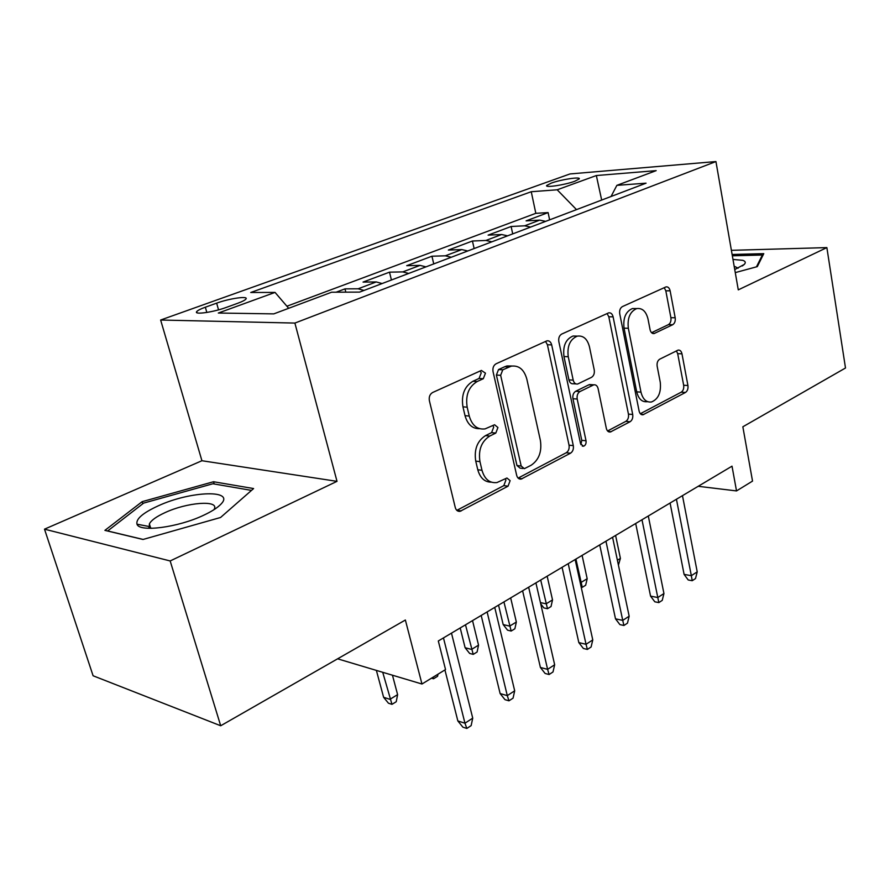 <?xml version="1.0" encoding="UTF-8"?>
<svg xmlns="http://www.w3.org/2000/svg" width="890" height="890" viewBox="0 0 890 890"><rect width="100%" height="100%" fill="white"/><g stroke="black" fill="none" stroke-linecap="round" stroke-linejoin="round"><path stroke-width="1.33" d="M485.462 373.166L481.39 370.429L432.64 392.501C429.859 394.17 428.78 396.907 429.38 400.723L455.268 507.534C456.114 510.315 457.705 511.583 460.052 511.338L508.034 486.196L510.126 480.656L506.933 478.019L496.943 482.558C489.634 483.359 484.649 479.276 481.991 470.298L479.955 461.632C478.197 449.928 481.468 441.396 489.778 436.033L495.808 433.063L497.933 427.512L494.551 424.753L485.083 428.891C477.374 429.837 472.101 425.553 469.253 416.053L467.172 407.186C465.359 395.238 468.696 386.694 477.162 381.532L483.303 378.717L485.462 373.166M479.543 428.68C472.423 428.813 467.584 424.474 465.025 415.675L462.945 406.83C461.142 394.926 464.469 386.405 472.924 381.265L479.065 378.461L481.223 372.921L480.244 370.952M456.826 510.348L503.818 485.617L505.898 480.099L505.342 478.731M491.313 482.169C484.638 482.124 480.133 477.986 477.785 469.753L475.738 461.12C473.981 449.45 477.251 440.939 485.551 435.599L491.58 432.64L493.694 427.111L492.949 425.442M551.255 183.118L546.694 185.487C544.58 187.99 565.028 184.931 574.795 181.249L579.212 178.923C581.137 176.442 560.978 179.491 551.255 183.118M672.673 324.728C674.742 323.393 675.577 321.068 675.187 317.752L670.125 290.808C669.414 287.948 668.045 286.636 666.02 286.892L622.41 306.594C620.185 307.962 619.295 310.365 619.74 313.814L639.12 411.102C639.788 413.739 641.089 414.963 643.036 414.751L685.467 392.468C687.492 391.055 688.304 388.73 687.926 385.503L681.974 353.82C681.317 351.127 680.027 349.892 678.113 350.104L659.712 359.182C657.61 360.584 656.753 362.942 657.165 366.268L660.258 382.244C661.281 392.546 658.355 399.12 651.469 401.991C646.296 402.558 642.803 399.265 640.978 392.134L628.34 328.265C627.227 318.064 630.042 311.5 636.762 308.574C642.335 307.884 646.084 311.378 648.02 319.054L650.078 329.701C650.79 332.504 652.148 333.783 654.15 333.539L672.673 324.728L668.39 324.65C670.459 323.315 671.294 321.001 670.893 317.697L665.82 290.83L664.229 287.648M170.168 560.956L337.01 481.345L201.93 460.731L44.5 529.161L170.168 560.956L220.698 725.762L405.373 620.019L421.971 684.021L445.534 669.558L438.303 640.978L732.014 466.171L736.519 490.924L752.528 481.101L742.85 426.788L845.5 368.004L826.866 247.598L731.391 250.335M337.01 481.345L294.89 323.07L715.938 161.557L738.277 289.862L826.866 247.598M551.678 344.886C550.843 341.871 549.264 340.525 546.938 340.826L496.108 363.776C493.516 365.334 492.504 367.959 493.049 371.653L516.667 475.327C517.446 478.075 518.948 479.321 521.162 479.087L570.501 453.199C572.837 451.597 573.761 449.072 573.294 445.623L551.678 344.886L547.406 344.742L545.526 341.393M561.679 334.084L608.704 312.846C610.874 312.568 612.342 313.903 613.11 316.84L632.701 414.462C633.124 417.799 632.256 420.225 630.087 421.726L610.384 431.995C608.371 432.206 607.013 430.983 606.312 428.312L598.113 388.641C597.368 385.837 595.933 384.569 593.819 384.814L579.991 391.533C577.666 393.057 576.731 395.549 577.198 399.032L586.032 440.761C586.332 443.609 585.486 445.434 583.484 446.235L580.547 443.643L558.831 341.627C558.341 338.055 559.298 335.541 561.679 334.084M220.698 725.762L93.094 675.766L44.5 529.161M549.62 219.852L548.106 212.599L526.101 220.865L539.696 220.13L524.677 225.804L530.64 227.072M512.718 233.881L511.116 226.494L488.12 235.127L501.637 234.515L485.918 240.456L491.881 241.813M474.136 248.555L472.434 241.012L448.36 250.057L461.799 249.578L445.334 255.808L451.274 257.255M433.753 263.918L431.939 256.22L406.719 265.687L420.047 265.376L402.781 271.906L408.688 273.441M391.422 280.016L389.509 272.162L363.053 282.086L376.236 281.941L358.103 288.794L363.988 290.44M345.821 292.165L344.986 288.872L336.142 292.198M226.316 307.406L237.719 303.279C242.314 301.588 245.05 300.175 245.94 299.029C248.811 295.669 229.398 298.439 216.648 303.145L205.345 307.206C200.573 308.93 197.691 310.41 196.712 311.611C193.586 315.027 213.344 312.257 226.316 307.406M294.89 323.07L160.634 320.022L570 173.939L715.938 161.557M548.106 212.599L535.825 213.322L531.252 191.728L250.735 292.499L275.043 292.409L288.683 308.296M531.252 191.728L557.173 189.792L596.345 175.541L656.164 170.635L616.87 185.354L646.073 183.173L359.593 292.109L331.625 292.209L273.786 313.881L218.328 313.035L275.043 292.409M344.986 288.872L358.103 288.794M389.509 272.162L402.781 271.906M431.939 256.22L445.334 255.808M472.434 241.012L485.918 240.456M511.116 226.494L524.677 225.804M535.825 213.322L286.892 306.227M201.93 460.731L160.634 320.022M698.194 486.296L736.519 490.924M337.61 658.823L421.971 684.021M382.133 283.543L376.236 281.941M425.976 266.878L420.047 265.376M467.751 250.991L461.799 249.578M507.6 235.839L501.637 234.515M616.87 185.354L611.052 196.49M545.659 221.365L539.696 220.13M576.52 209.628L557.173 189.792M596.345 175.541L601.673 200.061M220.553 517.49L253.606 488.554L213.533 481.735L142.133 501.671L104.898 530.373L143.012 539.474L220.553 517.49M735.274 272.607L757.312 266.622L763.776 253.65L732.114 254.473M150.254 526.713L148.085 528.282M142.778 503.762L142.133 501.671M214.19 483.982L213.533 481.735M518.102 478.097L566.251 452.743C568.588 451.141 569.511 448.627 569.044 445.189L547.406 344.742M502.772 369.806L500.647 375.302L521.184 466.037L524.344 468.674L531.107 465.259C538.917 459.963 542.021 451.697 540.397 440.45L526.836 379.129C524.121 369.517 518.926 365.2 511.238 366.168L502.772 369.806L498.511 369.572L496.397 375.057L500.647 375.302M522.931 468.507L520.105 468.151L516.957 465.514L496.397 375.057M512.073 366.012L506.977 365.957L504.797 366.713L509.047 366.925M498.511 369.572L504.797 366.713M607.581 430.971L625.815 421.37C627.995 419.869 628.863 417.455 628.44 414.128L608.816 316.784L607.08 313.525M591.105 384.647L588.824 384.814L575.719 391.255C573.394 392.768 572.47 395.26 572.938 398.731L581.782 440.339L586.032 440.761M580.892 444.666L581.782 440.339M589.447 346.777C587.356 338.923 583.328 335.374 577.354 336.12C570.045 339.224 567.008 346.088 568.243 356.712L573.205 380.13C573.983 382.989 575.452 384.28 577.632 384.024L591.494 377.349C593.786 375.869 594.698 373.399 594.242 369.94L589.447 346.777M577.154 336.12L573.06 336.008C565.762 339.101 562.736 345.943 563.971 356.534L568.243 356.712M576.008 383.924L573.36 383.768C571.18 384.024 569.711 382.733 568.933 379.885L563.971 356.534M651.547 332.704L668.39 324.65M635.905 308.563L632.456 308.541C625.737 311.455 622.933 317.997 624.046 328.176L628.34 328.265M647.742 401.724L647.208 401.69C642.024 402.258 638.531 398.976 636.706 391.856L624.046 328.176M640.322 413.728L681.206 392.201C683.22 390.799 684.043 388.485 683.665 385.259L677.691 353.664L676.4 350.871M397.608 694.634L396.228 701.732L391.978 704.346L388.452 703.211L383.612 697.304L389.954 699.318L397.608 694.634L392.457 675.198M391.978 704.346L382.722 672.295M383.612 697.304L376.381 670.404M444.922 669.936L457.849 720.944L464.958 723.214L443.465 637.908M472.735 718.141L471.144 725.617L466.827 728.443L464.958 723.214L472.735 718.141L451.486 633.135M466.827 728.443L462.878 727.163L457.849 720.944M157.897 505.998C142.712 513.029 135.736 519.093 137.004 524.199C139.296 532.509 178.267 527.414 203.61 515.266C211.119 511.761 216.615 508.335 220.097 504.986C237.252 489.289 190.905 490.557 157.897 505.998M213.978 509.681L214.379 508.891C218.884 499.768 186.833 502.372 164.95 512.662C156.295 516.645 151.111 520.394 149.387 523.91L149.331 526.546L151.333 528.337M143.145 539.44L107.646 530.963L143.635 503.106L212.888 483.76L251.492 490.401M734.74 269.559L744.251 264.43C745.987 262.606 745.486 261.237 742.738 260.336L732.982 259.424M738.122 268.157L734.161 266.21M732.348 255.797L762.363 255.03L756.456 266.855M762.541 256.12L762.363 255.03M438.014 674.175L437.591 676.3L433.53 678.781L431.483 678.191M433.53 678.781L432.974 677.268M478.542 645.15L477.096 652.003L473.224 654.384L469.642 653.427L465.103 647.731L471.555 649.422L478.542 645.15L472.534 620.608M473.224 654.384L465.492 624.802M465.103 647.731L460.208 627.94M516.345 622.032L514.876 628.763L511.172 631.043L507.567 630.176L503.173 624.569L509.659 626.115L516.345 622.032L510.671 597.913M511.172 631.043L503.929 601.918M503.173 624.569L498.545 605.122M540.419 602.586L546.126 603.821L552.523 599.904L547.161 576.197M552.523 599.904L551.032 606.535L547.484 608.716L540.708 580.035M547.484 608.716L543.868 607.915L540.708 603.832M481.19 615.457L500.124 693.555L507.289 695.624L487.119 611.931M514.687 690.807L513.063 698.138L508.958 700.819L507.289 695.624L514.687 690.807L494.74 607.392M508.958 700.819L504.986 699.662L500.124 693.555M522.608 590.804L540.408 667.467L547.606 669.347L528.649 587.211M554.659 664.752L553.001 671.961L549.097 674.52L547.606 669.347L554.659 664.752L535.913 582.883M549.097 674.52L545.103 673.463L540.408 667.467M562.08 567.319L578.823 642.58L586.043 644.304L568.221 563.659M592.773 639.91L591.094 646.997L587.367 649.433L586.043 644.304L592.773 639.91L575.14 559.532M587.367 649.433L583.362 648.465L578.823 642.58M599.727 544.903L615.502 618.828L622.733 620.386L605.957 541.198M629.163 616.203L627.472 623.156L623.912 625.492L622.733 620.386L629.163 616.203L612.565 537.26M623.912 625.492L619.896 624.602L615.502 618.828M580.135 582.283L581.048 582.46L587.178 578.711L582.105 555.393M587.178 578.711L585.665 585.231L582.271 587.322L575.919 559.076M582.271 587.322L581.192 587.1M635.694 523.498L650.557 596.122L657.799 597.535L641.99 519.749M663.94 593.53L662.238 600.372L658.823 602.597L657.799 597.535L663.94 593.53L648.298 515.989M658.823 602.597L654.806 601.796L650.557 596.122M617.393 560.233L620.408 558.397L615.602 535.457M620.408 558.397L618.417 565.094M670.081 503.028L684.098 574.395L691.341 575.685L676.433 499.257M697.215 571.847L695.502 578.567L692.231 580.703L691.341 575.685L697.215 571.847L682.474 495.652M692.231 580.703L688.215 579.98L684.098 574.395M206.836 312.457L205.345 307.206M218.54 309.865L216.648 303.145M472.924 381.265L477.162 381.532M462.945 406.83L467.172 407.186M465.025 415.675L469.253 416.053M491.58 432.64L495.808 433.063M485.551 435.599L489.778 436.033M475.738 461.12L479.955 461.632M477.785 469.753L481.991 470.298M503.818 485.617L508.034 486.196M457.026 510.248L461.22 510.927M479.065 378.461L483.303 378.717M569.044 445.189L573.294 445.623M566.251 452.743L570.501 453.199M518.225 478.208L522.174 478.72M516.957 465.514L521.184 466.037M608.816 316.784L613.11 316.84M628.44 414.128L632.701 414.462M625.815 421.37L630.087 421.726M608.037 431.405L611.219 431.695M588.824 384.814L593.096 385.07M575.719 391.255L579.991 391.533M572.938 398.731L577.198 399.032M568.933 379.885L573.205 380.13M652.314 333.283L654.729 333.338M636.706 391.856L640.978 392.134M677.691 353.664L681.974 353.82M683.665 385.259L687.926 385.503M681.206 392.201L685.467 392.468M640.878 414.251L643.804 414.473M665.82 290.83L670.125 290.808M670.893 317.697L675.187 317.752M197.046 312.779L196.712 311.611M457.638 510.949L460.052 511.338M519.115 478.82L521.162 479.087M506.977 365.957L511.238 366.168M608.793 431.85L610.384 431.995M589.547 384.558L593.819 384.814M582.283 446.113L583.484 446.235M573.06 336.008L577.354 336.12M652.871 333.516L654.15 333.539M632.456 308.541L636.762 308.574M641.59 414.64L643.036 414.751M149.331 526.546L137.004 524.199M150.633 527.937L149.387 523.91M217.983 506.844L220.097 504.986M742.305 265.954L744.251 264.43"/></g></svg>
